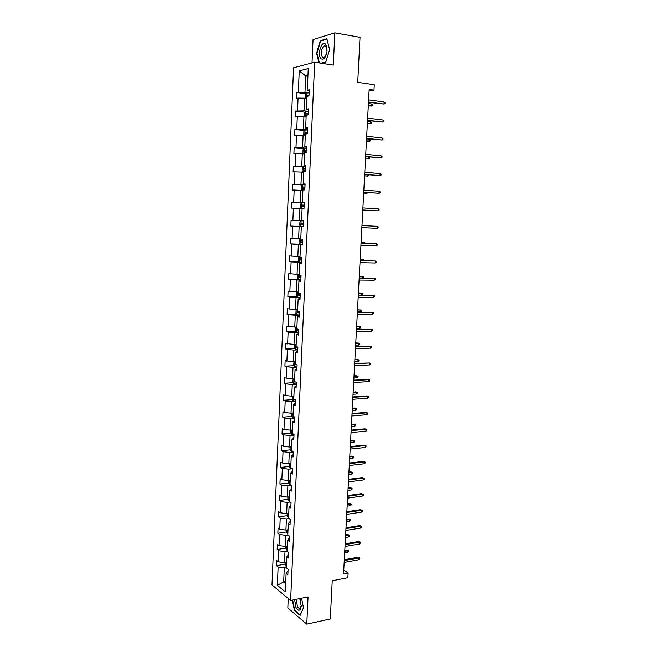 <?xml version="1.0" encoding="UTF-8"?>
<svg xmlns="http://www.w3.org/2000/svg" width="657" height="657" viewBox="0 0 657 657"><rect width="100%" height="100%" fill="white"/><g stroke="black" fill="none" stroke-linecap="round" stroke-linejoin="round"><path stroke-width="0.99" d="M288.242 598.478L287.815 607.996L306.77 624.15L308.059 596.917L290.608 600.449L314.695 62.21L333.313 65.109L334.84 32.85L313.044 39.584L312.009 62.924M334.84 32.85L360.028 37.326L357.728 82.322L374.285 84.745L373.997 90.149L369.168 89.459L343.562 573.922L348.128 573.052L343.767 570.03M306.77 624.15L330.282 618.976L332.237 580.755L347.873 577.708L348.128 573.052M314.695 62.21L293.564 67.786L271.982 584.952L290.608 600.449M286.362 567.533L284.276 567.911L283.668 581.905L277.336 585.297L278.116 566.991L276.457 565.693L284.99 564.174M285.754 581.511L283.668 581.905L285.664 583.515M284.276 567.911L278.116 566.991M287.076 551.305L284.982 551.658L284.497 562.712L278.338 561.801L276.679 560.52L276.457 565.693M278.338 561.801L278.806 550.771L277.139 549.523L285.696 548.094M287.93 534.979L285.688 535.332L285.212 546.435L279.028 545.556L277.361 544.324L277.139 549.523M279.028 545.556L279.504 534.47L277.829 533.279L286.403 531.94M289.014 518.529L286.403 518.915L285.918 530.084L279.726 529.23L278.051 528.047L277.829 533.279M279.726 529.23L280.202 518.086L278.519 516.944L287.109 515.696L288.554 517.65M290.156 502.005L287.125 502.424L286.633 513.643L280.424 512.813L278.74 511.696L278.519 516.944M280.424 512.813L280.9 501.611L279.217 500.527L287.856 499.361M291.363 485.392L287.848 485.835L287.355 497.119L281.13 496.314L279.439 495.255L279.217 500.527M281.13 496.314L281.607 485.055L279.915 484.028L288.604 482.952M292.521 468.72L288.571 469.172L288.078 480.505L281.837 479.733L280.137 478.723L279.915 484.028M281.837 479.733L282.313 468.416L280.613 467.447L289.367 466.454M293.252 452.008L289.302 452.418L288.809 463.809L282.543 463.07L280.843 462.117L280.613 467.447M282.543 463.07L283.027 451.696L281.319 450.784L290.131 449.881M293.999 435.205L290.033 435.575L289.54 447.031L283.257 446.317L281.549 445.421L281.319 450.784M283.257 446.317L283.742 434.885L282.025 434.031L290.903 433.218M294.738 418.328L290.772 418.649L290.271 430.163L283.972 429.473L282.255 428.643L282.025 434.031M283.972 429.473L284.465 417.983L282.74 417.187L291.675 416.464M295.494 401.353L291.511 401.632L291.01 413.204L284.695 412.547L282.97 411.775L282.74 417.187M284.695 412.547L285.187 401L283.454 400.261L292.464 399.637M296.241 384.296L292.258 384.534L291.749 396.163L285.417 395.53L283.684 394.816L283.454 400.261M285.417 395.53L285.91 383.918L284.177 383.245L293.252 382.711M297.005 367.14L293.006 367.337L292.496 379.032L284.407 377.775L284.177 383.245M286.148 378.432L286.641 366.754L284.9 366.138L294.057 365.711M297.761 349.902L293.761 350.05L293.244 361.81L285.13 360.644L284.9 366.138M286.879 361.235L287.38 349.508L285.631 348.949L294.862 348.612M298.524 332.573L294.517 332.68L293.999 344.49L285.861 343.422L285.631 348.949M287.61 343.956L288.119 332.163L286.362 331.662L295.675 331.44M299.296 315.155L295.272 315.212L294.755 327.087L286.592 326.11L286.362 331.662M288.357 326.578L288.858 314.719L287.093 314.292L296.504 314.169M300.068 297.646L296.044 297.654L295.519 309.595L287.331 308.708L287.093 314.292M289.096 309.118L289.606 297.194L287.832 296.824L297.334 296.808M300.849 280.038L296.808 279.997L296.282 292.004L288.07 291.207L287.832 296.824M289.844 291.56L290.353 279.578L288.571 279.274L298.179 279.365M301.629 262.34L297.58 262.258L297.054 274.322L288.817 273.624L288.571 279.274M290.599 273.912L291.108 261.864L289.318 261.617L299.034 261.831M302.417 244.552L298.36 244.412L297.826 256.55L289.565 255.943L289.318 261.617M291.355 256.164L291.864 244.051L290.074 243.878L299.904 244.207M292.11 238.327L292.628 226.148L290.829 226.041L303.206 226.657L299.14 226.476L298.607 238.68L290.312 238.171L290.074 243.878M302.113 208.573L299.921 208.45L299.387 220.711L291.067 220.3L290.829 226.041M292.874 220.391L293.392 208.154L291.585 208.105L291.831 202.34L301.744 202.939M302.902 190.473L300.717 190.316L300.175 202.652L291.831 202.34M293.638 202.364L294.164 190.054L292.349 190.078L292.595 184.28L302.425 184.995M303.698 172.274L301.506 172.093L300.963 184.486L292.595 184.28M294.41 184.239L294.944 171.863L293.112 171.953L293.359 166.122L303.123 166.952M304.503 153.976L302.302 153.771L301.76 166.229L293.359 166.122M295.19 166.016L295.716 153.574L293.884 153.73L294.131 147.874L303.838 148.81M305.308 135.58L303.107 135.342L302.565 147.874L294.131 147.874M295.97 147.694L296.504 135.186L294.656 135.416L294.911 129.519L304.552 130.571M306.121 117.086L303.912 116.823L303.362 129.421L294.911 129.519M296.75 129.265L297.293 116.691L295.436 116.995L295.691 111.074L305.283 112.232M306.942 98.484L304.725 98.197L304.175 110.861L295.691 111.074M297.539 110.746L298.081 98.107L296.225 98.476L296.471 92.522L306.014 93.795M307.911 76.302L305.694 75.982L304.988 92.21L296.471 92.522M298.335 92.128L299.239 70.874L308.248 68.583L307.304 90.231L309.242 89.82L308.971 95.93L307.033 96.316L306.466 109.193L308.404 108.857L308.133 114.934L306.203 115.246L305.645 128.049L307.566 127.787L307.304 133.839L305.374 134.077L304.815 146.807L306.737 146.618L306.474 152.629L304.552 152.802L304.002 165.465L305.907 165.342L305.645 171.321L303.739 171.42L303.189 184.017L305.086 183.968L304.823 189.914L302.926 189.939L302.376 202.463L304.273 202.487L304.01 208.4L302.121 208.359L301.571 220.818L299.387 220.711M303.197 226.722L301.317 226.681L303.197 226.796L303.46 220.908L301.571 220.818M301.317 226.681L300.775 239.066L302.647 239.23L302.392 245.077L300.52 244.897L299.978 257.224L301.842 257.454L301.588 263.268L299.723 263.022L299.181 275.275L301.046 275.57L300.791 281.36L298.927 281.04L298.393 293.236L300.249 293.597L299.994 299.354L298.147 298.968L297.613 311.098L299.461 311.525L299.206 317.249L297.358 316.805L296.833 328.861L298.672 329.354L298.418 335.054L296.586 334.536L296.061 346.535L297.884 347.093L297.637 352.76L295.814 352.177L295.289 364.109L297.104 364.734L296.857 370.367L295.042 369.727L294.517 381.594L296.332 382.284L296.085 387.885L294.279 387.178L293.761 398.988L295.56 399.735L295.313 405.312L293.515 404.548L292.997 416.292L294.796 417.096L294.55 422.648L292.759 421.819L292.242 433.497L294.032 434.367L293.794 439.886L292.004 438.999L291.494 450.62L293.277 451.548L293.03 457.034L291.256 456.089L290.747 467.644L292.521 468.638L292.283 474.099L290.509 473.089L290 484.587L291.774 485.638L291.527 491.066L289.762 489.999L289.261 501.439L291.026 502.548L290.788 507.951L289.031 506.826L288.53 518.209L290.279 519.375L290.041 524.746L288.292 523.563L287.799 534.888L289.54 536.112L289.31 541.458L287.561 540.21L287.068 551.478L288.809 552.759L288.571 558.072L286.838 556.775L286.345 567.985L288.078 569.323L287.84 574.612L286.115 573.257L285.294 591.85L277.336 585.297M288.727 554.5L286.838 556.775M286.592 562.343L284.497 562.712M284.982 551.658L278.806 550.771M289.458 538.042L287.561 540.21M287.306 546.09L285.212 546.435M285.688 535.332L279.504 534.47M290.189 521.502L288.292 523.563M288.021 529.756L285.918 530.084M286.403 518.915L280.202 518.086M290.92 504.88L289.031 506.826M288.743 513.339L286.633 513.643M287.125 502.424L280.9 501.611M291.659 488.176L289.762 489.999M289.466 496.832L287.355 497.119M287.848 485.835L281.607 485.055M292.398 471.373L290.509 473.089M290.189 480.251L288.078 480.505M288.571 469.172L282.313 468.416M293.145 454.496L291.256 456.089M290.928 463.571L288.809 463.809M289.302 452.418L283.027 451.696M293.893 437.521L292.004 438.999M291.659 446.817L289.54 447.031M290.033 435.575L283.742 434.885M294.648 420.464L292.759 421.819M292.398 429.974L290.271 430.163M290.772 418.649L284.465 417.983M295.404 403.308L293.515 404.548M293.137 413.039L291.01 413.204M291.511 401.632L285.187 401M296.167 386.07L294.279 387.178M293.884 396.015L291.749 396.163M292.258 384.534L285.91 383.918M296.931 368.741L295.042 369.727M294.64 378.908L292.496 379.032M293.006 367.337L286.641 366.754M297.703 351.314L295.814 352.177M295.395 361.711L293.244 361.81M293.761 350.05L287.38 349.508M298.475 333.797L296.586 334.536M296.151 344.424L293.999 344.49M294.517 332.68L288.119 332.163M299.247 316.189L297.358 316.805M296.915 327.046L294.755 327.087M295.272 315.212L288.858 314.719M300.035 298.492L298.147 298.968M297.678 309.57L295.519 309.595M296.044 297.654L289.606 297.194M300.816 280.695L298.927 281.04M298.45 292.012L296.282 292.004M296.808 279.997L290.353 279.578M301.604 262.8L299.723 263.022M299.222 274.355L297.054 274.322M297.58 262.258L291.108 261.864M302.401 244.815L300.52 244.897M300.003 256.6L297.826 256.55M298.36 244.412L291.864 244.051M300.783 238.754L298.607 238.68M299.14 226.476L292.628 226.148M299.921 208.45L293.392 208.154M304.265 202.693L302.376 202.463M304.248 202.898L300.175 202.652M300.717 190.316L294.164 190.054M305.07 184.379L303.189 184.017M305.053 184.789L300.963 184.486M301.506 172.093L294.944 171.863M305.883 165.966L304.002 165.465M305.858 166.582L301.76 166.229M302.302 153.771L295.716 153.574M306.696 147.455L304.815 146.807M306.663 148.277L302.565 147.874M303.107 135.342L296.504 135.186M307.517 128.846L305.645 128.049M307.476 129.872L303.362 129.421M303.912 116.823L297.293 116.691M308.347 110.13L306.466 109.193M308.289 111.37L304.175 110.861M304.725 98.197L298.081 98.107M309.176 91.307L307.304 90.231M369.086 91.06L373.997 90.149M309.11 92.76L304.988 92.21M307.952 75.432L305.694 75.982L299.239 70.874M288.004 570.867L286.115 573.257M321.577 63.286L325.765 62.201L329.642 49.562L326.858 38.747L320.296 40.734L316.559 53.225L318.99 62.883M292.357 600.096L294.41 610.608L300.118 615.445L303.485 607.947L301.555 598.231M316.986 53.291L316.559 53.225M321.248 40.89L320.296 40.734M294.894 610.509L294.41 610.608M368.487 102.336L383.967 104.069L368.503 101.999M384.082 101.983L385.018 102.648L384.953 103.806L383.967 104.069L384.082 101.983L368.618 99.889M305.694 98.32L305.489 94.436L306.671 93.015L309.11 92.924L309.004 95.191L307 95.24L307.008 96.645M307 95.24L308.995 95.405M368.298 105.941L371.55 106.056L371.657 104.011L368.421 103.584M371.657 104.011L372.593 104.66L372.527 105.793L368.314 105.629M367.526 120.518L382.974 122.103L367.542 120.231M383.088 120.026L384.025 120.666L383.959 121.816L382.974 122.103L383.088 120.026L367.657 118.137M366.573 138.602L381.98 140.04L366.581 138.364M382.095 137.97L383.031 138.586L382.965 139.736L381.98 140.04L382.095 137.97L366.696 136.278M305.029 116.954L304.528 116.486L304.684 112.938L305.825 111.6L308.289 111.501L308.19 113.76L306.178 113.792L306.244 115.18L306.72 115.164M307.254 115.164L307.575 113.965L308.182 113.94M367.37 123.573L370.605 123.688L370.72 121.66L367.485 121.274M370.72 121.66L371.648 122.292L371.591 123.417L367.378 123.311M304.347 135.473L303.723 134.866L303.879 131.343L305.045 130.012L307.468 129.987L307.369 132.229L305.357 132.246L305.431 133.626L307.304 133.839M306.466 133.617L306.753 132.394L307.361 132.377M366.442 141.115L369.669 141.239L369.776 139.218L366.557 138.873M369.776 139.218L370.712 139.826L370.647 140.943L366.45 140.902M325.453 44.085C321.511 39.987 316.945 55.254 321.01 58.744C323.786 60.165 325.773 57.717 326.989 51.394L326.8 46.844L325.453 44.085M327.055 50.499L326.849 48.125L325.831 46.031L323.926 45.883C321.043 49.423 320.559 53.176 322.464 57.126L324.402 57.29L326.603 53.578M325.856 61.906L320.92 63.179M319.417 62.949L316.961 53.201L320.583 41.095L326.94 39.182L329.625 49.612M294.623 599.636L295.962 607.479C298.565 611.593 300.323 611.141 301.235 606.115L299.764 598.593M300.216 599.619L299.625 598.626M296.463 599.266L297.284 606.247C298.311 608.218 299.321 608.817 300.323 608.045L301.259 605.467M300.315 615.001L294.697 610.345L292.677 600.03M303.468 607.824L300.233 615.018M365.62 156.588L381.003 157.877L365.629 156.407M381.109 155.824L382.046 156.415L381.98 157.557L381.003 157.877L381.109 155.824L365.744 154.329M303.665 153.894L302.926 153.147L303.082 149.64L304.24 148.367L306.663 148.367L306.556 150.601L304.544 150.601L304.626 151.972L306.499 152.005L306.474 152.629M305.694 151.981L305.932 150.732L306.556 150.716M365.514 158.567L368.741 158.698L365.522 158.394M369.242 156.933L369.719 158.386L368.741 158.698L368.84 156.9M364.676 174.483L380.017 175.624L364.684 174.351M380.132 173.579L381.068 174.146L381.003 175.279L380.017 175.624L380.132 173.579L364.791 172.282M302.967 172.216L302.13 171.337L302.286 167.847L303.444 166.615L305.85 166.648L305.751 168.865L303.731 168.857L303.83 170.22L305.694 170.27L305.645 171.321M304.938 170.237L305.111 168.972L305.751 168.956M364.602 175.936L367.813 176.068L364.602 175.805M368.84 174.828L368.791 175.731L367.813 176.068L367.887 174.754M363.732 192.287L379.048 193.281L363.74 192.197M379.155 191.253L380.091 191.795L380.025 192.92L379.048 193.281L379.155 191.253L363.847 190.144M302.261 190.423L301.341 189.43L301.497 185.956L302.622 184.798L305.053 184.831L304.955 187.04L302.926 187.015L303.033 188.37L304.889 188.436L304.823 189.914M304.199 188.403L304.298 187.114L304.947 187.097M363.682 193.207L366.893 193.355L363.691 193.125M367.887 192.575L366.893 193.355L366.935 192.509M362.795 209.994L378.079 210.848L362.804 209.953M378.186 208.827L379.122 209.345L379.056 210.462L378.079 210.848L378.186 208.827L362.91 207.908M301.826 202.857L301.579 208.54L300.561 207.423L300.709 203.966L301.859 202.832L304.248 202.914L304.15 205.115L302.121 205.074L302.236 206.421L304.092 206.503L304.01 208.4M303.485 206.47L303.493 205.156L304.15 205.14M362.779 210.396L365.974 210.544L362.779 210.363M366.803 210.224L365.998 210.183M377.118 228.324L378.095 227.922L378.153 226.805L377.225 226.312L377.118 228.324L361.867 227.618M376.116 226.254L361.974 225.581L376.116 226.254M303.206 226.657L303.296 224.472L301.448 224.382L301.325 223.043L303.362 223.093L303.46 220.908M301.046 220.818L299.929 221.885L299.781 225.318L300.791 226.501L301.07 220.793M303.296 224.464L302.688 223.109L301.325 223.043M364.109 225.63L361.974 225.523L364.109 225.63M376.157 245.71L377.134 245.283L377.192 244.174L376.264 243.706L376.157 245.71L360.939 245.184M361.046 243.164L376.264 243.706L361.046 243.115M300.208 238.737L299.149 239.706L299.001 243.123L300.035 244.363L302.417 244.519L302.507 242.351L300.668 242.244L300.536 240.914L302.573 240.979L302.647 239.23M302.516 242.31L301.892 240.963L300.536 240.914M364.233 243.23L364.257 242.712L361.079 242.548M365.177 243.262L361.071 242.597M375.204 262.997L376.174 262.554L376.239 261.453L375.311 261.01L375.204 262.997L360.011 262.669M360.118 260.657L375.311 261.01L360.126 260.558M374.252 280.202L375.229 279.742L375.287 278.642L374.367 278.223L374.252 280.202L359.092 280.054M359.198 278.051L374.367 278.223L359.207 277.911M373.307 297.325L374.285 296.841L374.342 295.749L373.422 295.354L373.307 297.325L358.18 297.35M358.287 295.363L373.422 295.354L358.295 295.174M372.371 314.35L373.34 313.849L373.406 312.765L372.478 312.395L372.371 314.35L357.268 314.563M357.375 312.584L372.478 312.395L357.383 312.346M371.435 331.292L372.404 330.775L372.47 329.691L371.542 329.346L371.435 331.292L356.365 331.686M356.472 329.715L371.542 329.346L356.48 329.428M370.507 348.153L371.476 347.61L371.534 346.535L370.614 346.214L370.507 348.153L355.462 348.719M355.568 346.756L370.614 346.214L355.585 346.428M369.587 364.922L370.548 364.364L370.605 363.296L369.686 362.993L369.587 364.922L354.566 365.662M354.673 363.707L369.686 362.993L354.69 363.337M353.778 380.575L368.766 379.689L367.706 379.344L369.686 379.968L368.766 379.689L368.659 381.61L353.68 382.522M367.706 379.344L353.803 380.165M369.686 379.968L369.628 381.035L368.659 381.61M352.891 397.362L367.854 396.302L366.795 395.925L368.774 396.557L367.854 396.302L367.748 398.208L352.793 399.292M366.795 395.925L352.916 396.902M368.774 396.557L368.708 397.616L367.748 398.208M352.012 414.058L366.943 412.826L365.883 412.424L367.854 413.064L366.943 412.826L366.836 414.731L351.906 415.98M365.883 412.424L352.037 413.557M367.854 413.064L367.797 414.115L366.836 414.731M299.337 256.583L298.377 257.437L298.229 260.829L299.264 262.11L301.629 262.291L301.727 260.131L299.888 260.008L299.748 258.686L301.785 258.768L301.842 257.454M301.727 260.065L300.791 259.145M363.305 260.632L363.354 259.655L360.184 259.49M364.249 260.648L363.354 259.655L360.176 259.581M298.467 274.339L297.605 275.069L297.457 278.453L298.492 279.759L300.849 279.964L300.947 277.821L299.107 277.681L298.968 276.367L301.005 276.457L301.046 275.57M300.947 277.722L300.011 276.843M362.377 277.944L362.459 276.515L359.289 276.342M363.321 277.952L363.378 276.925L362.459 276.515L359.28 276.474M297.588 292.004L296.841 292.611L296.693 295.97L297.72 297.317L300.077 297.547L300.167 295.412L298.344 295.264L298.188 293.95L300.224 294.065L300.249 293.597M300.175 295.289L299.231 294.435M361.465 295.165L361.564 293.293L358.402 293.104M361.564 295.165L362.426 294.747L362.483 293.679L358.394 293.285M296.701 309.578L296.077 310.063L295.937 313.405L296.956 314.777L299.305 315.04L299.395 312.913L297.572 312.748L297.407 311.451L299.452 311.525M299.403 312.765L298.459 311.944M357.507 310.014L360.668 309.981L361.588 310.35L361.531 311.41L360.57 311.903L360.668 309.981L357.523 309.792M360.57 311.903L357.408 311.935M295.798 327.063L295.322 327.416L295.182 330.75L296.192 332.146L298.533 332.442L298.623 330.323L296.808 330.143L296.833 328.804M298.631 330.143L297.695 329.469M356.628 326.66L359.79 326.586L360.701 326.931L360.644 327.991L359.683 328.5L359.79 326.586L356.644 326.389M359.683 328.5L356.529 328.574M294.886 344.465L294.426 347.996L295.436 349.434L297.769 349.746L297.859 347.643L296.052 347.454L296.077 346.116M297.867 347.438L296.052 347.454M355.757 343.217L359.822 343.43L359.765 344.49L358.804 345.015L358.903 343.11L355.774 342.905M358.804 345.015L355.651 345.122M293.958 361.777L293.679 365.161L294.656 366.59L297.005 366.967L297.104 364.873L295.297 364.668L295.322 363.337M296.718 364.602L295.297 364.668M354.887 359.691L358.944 359.855L358.886 360.907L357.925 361.449L358.024 359.551L354.903 359.346M357.925 361.449L354.78 361.588M293.071 378.999L292.932 382.234L293.934 383.729L296.25 384.099L296.332 382.284M294.352 380.518L294.541 381.791L295.412 381.931M356.135 375.582L358.073 376.19L358.016 377.233L357.055 377.8L357.153 375.911L354.041 375.697M358.073 376.19L354.016 376.091M357.055 377.8L353.918 377.98M292.324 396.122L292.193 399.218L293.194 400.745L295.502 401.14L295.56 399.735M293.605 397.559L293.753 398.815M355.273 391.835L357.203 392.451L357.145 393.486L356.184 394.069L356.283 392.196L353.179 391.974M357.203 392.451L353.154 392.401M356.184 394.069L353.055 394.282M291.585 413.163L291.453 416.119L292.447 417.671L294.755 418.09L294.796 417.096M292.85 414.518L293.014 415.766M354.41 408.005L356.332 408.629L356.283 409.664L355.322 410.255L355.421 408.391L352.324 408.161M356.332 408.629L352.3 408.638M355.322 410.255L352.201 410.502M351.134 430.672L366.031 429.276L364.98 428.84L366.951 429.489L366.031 429.276L365.933 431.164L351.027 432.577M364.98 428.84L351.158 430.13M366.951 429.489L366.893 430.532L365.933 431.164M290.846 430.113L290.723 432.93L291.716 434.507L294.007 434.95L294.032 434.367M292.34 431.337L292.275 432.626M353.556 424.094L355.47 424.726L355.421 425.752L354.46 426.368L354.566 424.512L351.47 424.282M355.47 424.726L351.446 424.792M354.46 426.368L351.347 426.648M350.255 447.195L365.136 445.635L364.085 445.167L366.048 445.824L365.136 445.635L365.029 447.516L350.156 449.101M364.085 445.167L350.288 446.612M366.048 445.824L365.99 446.875L365.029 447.516M290.107 446.974L289.992 449.651L290.977 451.26L293.277 451.548M291.601 448.123L291.536 449.404M352.702 440.108L354.616 440.748L354.558 441.767L353.606 442.399L353.704 440.551L350.624 440.313M354.616 440.748L350.592 440.863M353.606 442.399L350.493 442.711M349.384 463.645L364.233 461.92L363.19 461.419L365.144 462.085L364.233 461.92L364.134 463.793L349.286 465.534M363.19 461.419L349.425 463.013M365.144 462.085L365.087 463.128L364.134 463.793M289.376 463.743L289.269 466.289L290.246 467.932L292.061 468.384M290.632 464.852L290.805 466.092M351.856 456.04L353.762 456.689L353.712 457.707L352.76 458.348L352.858 456.516L349.779 456.27M353.762 456.689L349.746 456.861M352.76 458.348L349.647 458.701M348.522 480.004L363.346 478.115L362.303 477.59L364.257 478.263L363.346 478.115L363.239 479.98L348.424 481.885M362.303 477.59L348.555 479.339M364.257 478.263L364.2 479.298L363.239 479.98M288.645 480.439L288.546 482.846L289.523 484.513L290.419 484.833M289.901 481.466L290.074 482.698M351.01 471.898L352.916 472.547L352.858 473.566L351.914 474.223L352.012 472.399L351.01 471.898L348.941 472.145M352.916 472.547L348.908 472.777M351.914 474.223L348.81 474.609M347.66 496.281L362.45 494.236L361.416 493.686L363.362 494.36L362.45 494.236L362.352 496.092L347.561 498.154M361.416 493.686L347.701 495.575M363.362 494.36L363.305 495.394L362.352 496.092M287.922 497.037L287.823 499.312L289.269 501.225M289.17 497.99L289.351 499.213M350.173 487.675L352.07 488.34L352.021 489.35L351.068 490.023L351.167 488.208L350.173 487.675L348.103 487.946M352.07 488.34L348.07 488.619M351.068 490.023L347.972 490.442M346.806 512.485L361.572 510.275L360.537 509.692L362.475 510.382L361.572 510.275L361.465 512.123L346.707 514.349M360.537 509.692L346.847 511.729M362.475 510.382L362.426 511.409L361.465 512.123M287.199 513.56L287.109 515.696M288.439 514.431L288.628 515.646M349.335 503.377L351.232 504.05L351.175 505.052L350.23 505.742L350.329 503.935L349.335 503.377L347.274 503.673M351.232 504.05L347.233 504.379M350.23 505.742L347.142 506.194M345.952 528.598L360.693 526.232L359.666 525.625L361.596 526.323L360.693 526.232L360.586 528.072L345.853 530.454M359.666 525.625L345.993 527.809M361.596 526.323L361.539 527.341L360.586 528.072M286.485 529.994L286.395 532.006L287.832 533.993M287.725 530.782L287.914 531.998M348.506 519.005L350.395 519.679L350.345 520.681L349.393 521.387L349.491 519.588L348.506 519.005L346.444 519.317M350.395 519.679L346.403 520.065M349.393 521.387L346.313 521.872M345.106 544.637L359.814 542.115L358.788 541.475L360.718 542.181L359.814 542.115L359.716 543.939L345.007 546.476M358.788 541.475L345.147 543.807M360.718 542.181L360.668 543.191L359.716 543.939M285.77 546.345L285.688 548.225L287.125 550.246M287.265 547.026L287.199 548.267M347.676 534.552L349.565 535.241L349.508 536.235L348.563 536.958L348.662 535.168L347.676 534.552L345.623 534.888M349.565 535.241L345.582 535.677M348.563 536.958L345.483 537.467M344.26 560.593L358.944 557.916L357.925 557.251L359.847 557.965L358.944 557.916L358.845 559.739L344.169 562.425M357.925 557.251L344.309 559.723M359.847 557.965L359.79 558.976L358.845 559.739M285.064 562.614L284.982 564.363L286.411 566.424M286.551 563.221L286.493 564.453M346.855 550.032L348.736 550.722L348.686 551.708L347.742 552.455L347.832 550.665L346.855 550.032L344.802 550.385M348.736 550.722L344.761 551.207M347.742 552.455L344.662 552.997M306.638 93.048L306.4 98.419M308.576 95.405L307.115 95.208M305.825 111.6L305.587 117.02M307.755 113.94L306.302 113.76M305.02 130.045L304.774 135.523M306.942 132.369L305.497 132.213M304.216 148.4L303.969 153.927M306.137 150.708L304.692 150.568M303.411 166.648L303.173 172.233M305.333 168.939L303.887 168.824M302.622 184.798L302.376 190.431M304.536 187.081L303.091 186.974M303.739 205.124L302.302 205.041M302.885 224.448L301.448 224.382M300.257 238.737L300.011 244.338M302.097 242.293L300.668 242.244M299.477 256.591L299.239 262.077M301.317 260.041L299.888 260.008M298.697 274.347L298.467 279.726M300.536 277.697L299.107 277.681M297.925 292.004L297.695 297.276M299.764 295.264L298.344 295.264M297.153 309.578L296.931 314.744M298.992 312.732L297.572 312.748M296.389 327.055L296.167 332.113M298.229 330.11L296.808 330.143M295.634 344.44L295.412 349.393M294.87 361.736L294.656 366.59M294.122 378.941L293.909 383.688M294.968 381.766L294.541 381.791M293.367 396.056L293.17 400.704M292.628 413.081L292.422 417.63M291.88 430.015L291.692 434.466M291.141 446.867L290.952 451.219M290.41 463.628L290.222 467.891M289.68 480.308L289.499 484.472M288.957 496.906L288.776 500.971M288.234 513.413L288.053 517.379M287.511 529.829L287.339 533.714M286.797 546.172L286.633 549.958M286.082 562.433L285.926 566.12M307.575 113.965L306.178 113.792M306.753 132.394L305.357 132.246M326.012 46.236L323.926 45.883M326.849 48.125L326.8 46.844M305.932 150.732L304.544 150.601M305.111 168.972L303.731 168.857M304.298 187.114L302.926 187.015M303.493 205.156L302.121 205.074M300.816 258.71L299.748 258.686M299.699 276.375L298.968 276.367M298.763 293.95L298.188 293.95M297.9 311.443L297.407 311.451"/></g></svg>
